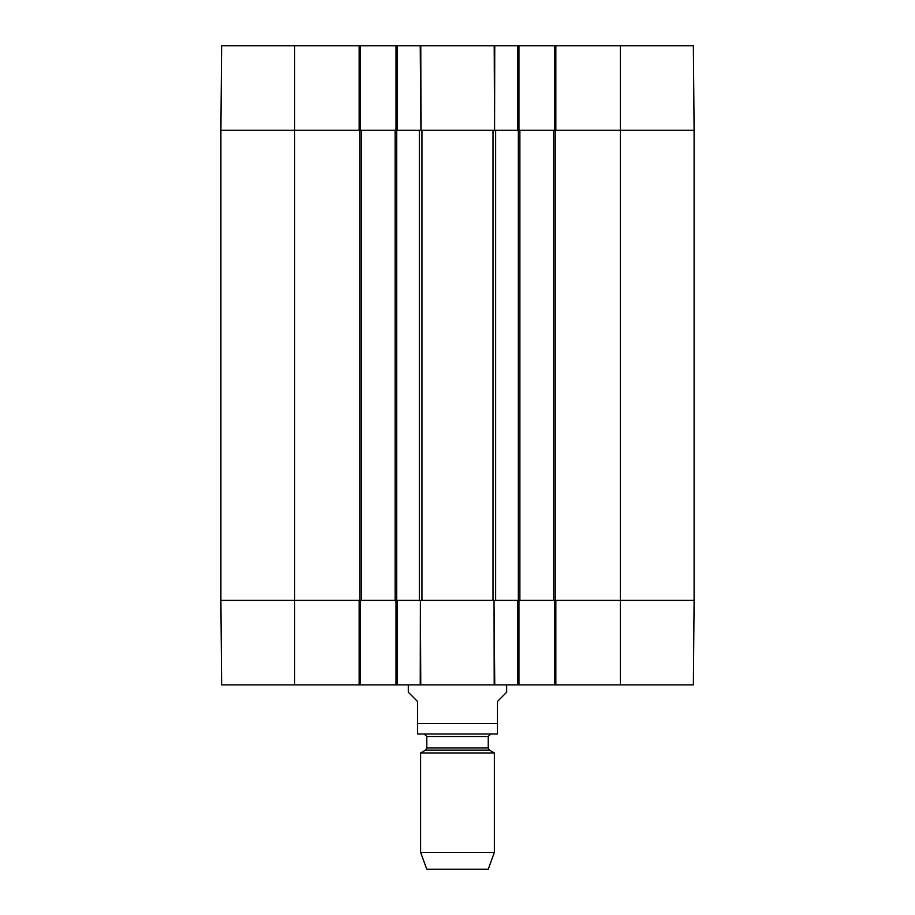 <?xml version="1.0" encoding="UTF-8"?>
<svg xmlns="http://www.w3.org/2000/svg" width="915" height="915" viewBox="0 0 915 915"><rect width="100%" height="100%" fill="white"/><g stroke="black" fill="none" stroke-linecap="round" stroke-linejoin="round"><path stroke-width="1.37" d="M518.954 130.25L518.954 45.75L396.046 45.75L396.046 130.25M518.954 45.75L554.604 45.75L554.604 130.25M555.828 45.75L555.828 130.25L694.108 130.25L693.364 45.75L554.604 45.75M294.641 45.75L221.636 45.75L220.892 130.25L359.172 130.25L359.172 45.75L294.641 45.75L294.641 130.25L220.892 130.25L220.892 600.389L221.636 684.889L360.396 684.889L360.396 600.389M360.396 130.25L360.396 45.75L359.172 45.75M360.396 45.75L396.046 45.75M397.27 45.75L397.27 130.25L421.975 130.25L421.975 600.389L397.27 600.389L397.27 684.889L518.954 684.889L518.954 600.389M421.975 130.25L517.73 130.25L517.73 45.75M620.359 684.889L693.364 684.889L694.108 600.389L555.828 600.389L555.828 684.889L620.359 684.889L620.359 600.389L694.108 600.389L694.108 130.25L519.88 130.25L519.88 600.389L620.359 600.389L620.359 45.75M554.604 600.389L554.604 684.889L555.828 684.889M554.604 684.889L518.954 684.889M396.046 600.389L396.046 684.889L397.27 684.889M396.046 684.889L360.396 684.889M359.172 684.889L359.172 600.389L220.892 600.389L419.344 600.389L419.344 130.25L361.322 130.25L361.322 600.389M517.73 684.889L517.73 600.389L421.975 600.389M408.33 684.889L408.33 692.255L417.549 701.473L417.549 733.979L417.549 723.605L497.451 723.605L497.451 733.979L497.451 701.473L506.67 692.255L506.67 684.889M497.451 733.979L417.549 733.979M420.625 852.368L426.767 869.25L488.233 869.25L494.375 852.368L494.375 752.965L420.625 752.965L420.625 852.368L494.375 852.368M424.32 734.047L426.767 736.506L426.767 747.99L425.544 750.117L420.625 752.965M361.322 130.25L294.641 130.25L294.641 684.889M395.12 130.25L395.12 600.389M420.248 684.889L420.42 600.389L420.786 684.889M420.786 45.75L420.969 130.25L420.248 45.75M494.214 684.889L494.031 600.389L494.752 684.889M494.752 45.75L494.58 130.25L494.214 45.75M519.88 130.25L495.656 130.25L495.656 600.389L519.88 600.389M553.678 130.25L553.678 600.389M425.544 750.117L489.456 750.117L494.375 752.965M426.767 747.99L488.233 747.99L489.456 750.117M426.767 736.506L488.233 736.506L490.68 734.047M359.789 130.25L359.789 600.389M396.664 130.25L396.664 600.389M493.025 130.25L493.025 600.389M518.336 130.25L518.336 600.389M555.211 130.25L555.211 600.389M488.233 747.99L488.233 736.506"/></g></svg>
